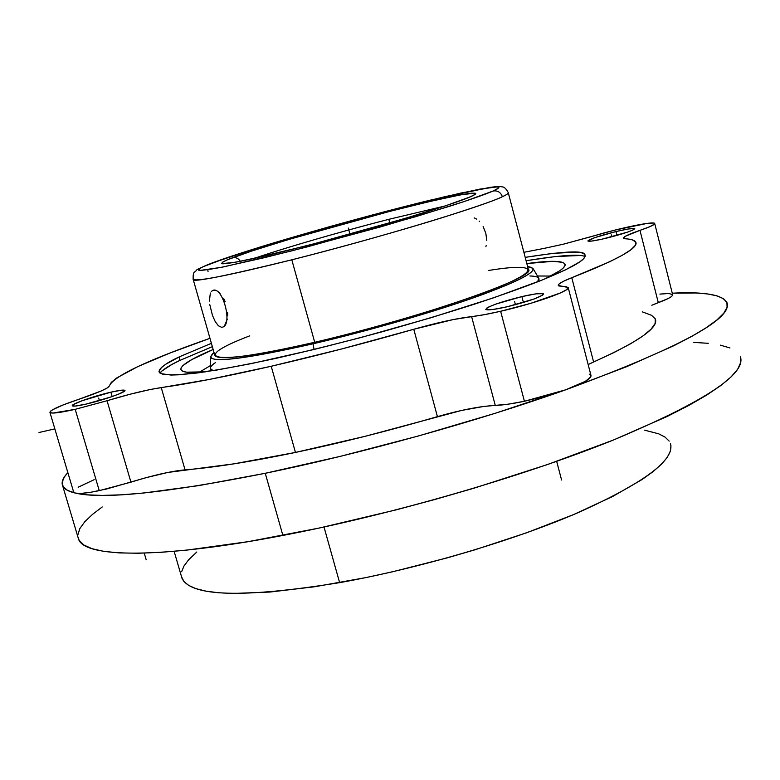 <?xml version="1.0" encoding="UTF-8"?>
<svg xmlns="http://www.w3.org/2000/svg" width="780" height="780" viewBox="0 0 780 780"><rect width="100%" height="100%" fill="white"/><g stroke="black" fill="none" stroke-linecap="round" stroke-linejoin="round"><path stroke-width="1.17" d="M388.81 219.326C329.482 234.517 273.887 251.443 254.348 258.356C284.905 247.806 341.211 231.494 388.81 219.326L444.707 206.076L388.81 219.326L389.776 222.914L388.81 219.326M240.328 261.29C238.378 258.317 235.814 257.127 232.635 257.722C245.213 252.554 307.183 232.84 389.161 211.546C432.51 200.421 462.404 194.025 471.695 193.177C476.765 193.05 476.434 194.22 470.701 196.687L475.322 194.22L475.751 193.508L474.962 193.128L460.346 194.903L430.277 201.386L389.649 211.419L288.308 239.596L251.843 251.004L227.838 259.623L222.397 262.255L221.666 263.65L235.014 262.324L267.199 255.44L313.735 243.867L404.732 218.527L445.975 205.676L470.379 196.823C465.299 199.114 452.858 203.453 433.085 209.849C404.089 219.043 351.614 234.156 301.685 246.968L244.101 260.559C232.381 262.831 225.069 263.903 222.183 263.776C220.984 262.811 224.318 260.842 232.196 257.887L232.635 257.722C235.814 257.127 238.378 258.317 240.328 261.29M493.506 190.827C499.99 187.999 500.077 186.703 493.769 186.947L460.902 193.04L396.64 208.611C345.296 221.929 293.104 236.847 260.149 247.026L211.858 263.104C202.41 266.623 198.149 269.022 199.076 270.299C202.127 270.543 210.415 269.383 223.948 266.809L291.827 250.858L380.572 226.902L449.104 206.437C473.372 198.647 486.574 193.84 493.096 191.012L493.096 191.012C497.63 190.339 500.721 192.241 502.369 196.716C500.721 192.241 497.63 190.339 493.096 191.012L464.617 201.406L415.662 216.694L306.852 246.987L263.981 257.77L221.111 267.374L200.138 270.416L198.588 270.133L198.49 269.451L202.537 266.955L226.707 257.81L266.546 245.066L329.823 226.6L383.584 212.004L444.288 196.823L479.944 189.101L497.806 186.82L498.927 187.22L498.605 188.019L493.506 190.827M207.763 269.724L208.055 271.567M488.212 270.523C531.297 263.474 542.646 268.096 505.206 284.3C468.263 300.378 383.828 326.225 314.72 342.284L313.082 343.795C370.344 330.476 439.53 310.313 483.22 294.323C527.192 277.719 541.993 268.486 527.621 266.604L532.896 268.32C535.314 273.049 514.322 283.296 469.911 299.052C426.348 314.174 364.679 331.783 313.082 343.795L314.028 349.498L313.082 343.795C247.855 358.478 213.623 362.934 210.386 357.152L214.003 352.492C200.431 364.279 233.454 361.374 313.082 343.795L314.72 342.284C418.548 318.484 538.824 276.461 528.333 269.315L508.258 192.611C508.482 193.489 506.522 194.864 502.369 196.716C482.118 206.68 376.555 238.534 291.808 259.808C229.749 275.243 196.872 281.775 193.177 279.396L193.177 279.396C192.962 274.765 193.499 272.249 194.785 271.869C198.773 269.159 190.905 271.781 212.024 263.006C251.345 248.245 357.786 217.737 431.233 199.924L490.191 187.317C496.645 186.556 500.692 186.42 502.33 186.907C504.163 186.81 506.142 188.711 508.258 192.611C508.745 193.313 506.776 194.688 502.369 196.716C496.86 199.69 476.824 206.671 442.26 217.659C406.292 228.91 345.569 246.226 291.808 259.808L314.72 342.284L291.808 259.808C224.708 276.208 191.831 282.74 193.177 279.396L214.909 355.651C219.365 360.75 252.632 356.294 314.72 342.284C210.688 366.697 187.22 359.609 249.736 335.848M159.832 372.986C163.556 369.106 170.147 364.952 179.614 360.526L179.78 356.655C167.183 362.359 160.261 367.341 159.003 371.602L162.864 374.283C169.065 375.277 180.658 374.819 197.642 372.928C218.312 369.944 244.403 365.098 275.915 358.371C309.865 350.61 345.033 341.806 381.43 331.978C416.783 322.013 448.685 312.448 477.126 303.303C502.72 294.733 523.731 287.245 540.16 280.839C561.2 272.161 574.441 265.814 579.881 261.807L583.615 258.697L585.166 256.181L584.6 254.251L581.997 252.925L577.453 252.174L553.254 253.295L525.203 257.361C563.394 251.326 583.225 250.322 584.698 254.348L585 254.777M210.386 357.152L210.366 368.569L213.106 370.656C208.796 369.281 209.566 366.6 215.426 362.612M526.832 263.581C549.89 260.423 562.604 260.578 564.964 264.03C566.329 266.906 559.601 271.889 544.762 278.986L559.845 270.728L563.404 267.842L565.012 265.473L564.72 263.64L562.575 262.334L553.069 261.31L526.832 263.581M174.125 551.323L181.974 578.214C190.681 596.71 243.233 598.192 339.622 582.65L324.012 527.017L339.622 582.65C418.558 568.581 513.094 540.725 578.38 512.528C644.387 482.781 675.08 459.82 670.459 443.664L670.966 445.858L670.332 451.318L667.183 457.45L661.45 464.236L653.104 471.607L642.135 479.495L612.573 496.529L573.622 514.566L526.919 532.672L474.767 549.851L447.525 557.788L392.584 571.779L365.674 577.639L314.798 586.736L269.987 592.039L233.278 593.463L218.4 592.751L205.988 591.142L196.102 588.695L188.76 585.468L183.934 581.51L181.525 576.693M521.879 296.585C534.846 293.66 542.071 292.773 543.572 293.923C541.3 296.995 529.152 301.275 507.136 306.774C494.247 309.66 487.13 310.518 485.784 309.358C488.173 306.257 500.204 302.006 521.879 296.585L523.429 302.474L521.879 296.585L495.709 304.132L488.855 306.92L486.817 308.051L485.959 309.543L492.755 309.514L507.136 306.774L534.037 299.003L542.753 295.084L543.27 293.67L536.094 293.836L521.879 296.585M615.976 231.562C627.237 228.91 633.496 227.945 634.745 228.676C632.999 230.646 623.571 233.805 606.46 238.144C595.228 240.776 589.046 241.722 587.915 240.991C589.709 239.002 599.069 235.862 615.976 231.562L616.96 235.404L615.976 231.562L595.013 237.559L587.896 240.874L591.581 241.088L602.033 239.168L627.88 232.021L632.999 230.002L634.764 228.735L634.286 228.452L627.861 229.047L615.976 231.562M110.887 392.174C119.447 390.224 124.127 389.639 124.927 390.439C126.653 391.94 103.165 400.238 86.102 404.089C77.639 406.01 73.047 406.565 72.316 405.776C70.775 404.177 94.117 395.986 110.887 392.174L112.164 396.552L110.887 392.174L82.105 400.725L73.525 404.479L72.384 405.863L75.26 406.068L86.102 404.089L111.247 396.874L119.194 393.9L124.868 390.799L121.68 390.175L110.887 392.174M62.624 485.696L78.536 539.058C83.947 557.534 158.954 559.299 282.896 535.431L265.258 473.284C166.647 492.882 103.399 499.492 75.484 493.135C68.26 491.439 63.97 488.962 62.624 485.696C61.201 482.079 62.946 477.74 67.87 472.66L64.379 476.911L62.176 482.206L63.18 486.74L67.567 490.415L75.484 493.135C79.433 493.935 87.35 493.106 99.255 490.649L130.942 482.167L107.045 400.735L75.202 409.334L99.255 490.649L75.202 409.334C59.651 412.834 51.236 413.858 49.939 412.396C50.222 410.056 59.972 405.649 79.199 399.165L101.117 391.014L107.162 387.982L109.268 385.993C108.342 388.313 98.319 392.701 79.199 399.165L63.014 404.986L52.66 409.724L50.856 410.904L50.037 412.542L53.011 413.059L75.202 409.334L107.045 400.735C129.119 394.085 147.186 389.707 161.245 387.592L185.055 469.852C213.496 467.62 250.292 461.819 295.454 452.439C341.104 442.835 388.43 430.901 437.424 416.637L413.77 329.267C364.416 343.395 316.894 355.719 271.216 366.259L295.454 452.439L271.216 366.259C226.034 376.584 189.384 383.702 161.245 387.592L185.055 469.852C170.849 471.217 152.812 475.322 130.942 482.167L107.045 400.735L129.88 394.28L150.482 389.464L209.8 379.353L271.216 366.259L341.104 349.118L413.77 329.267C437.297 322.618 456.583 318.396 471.607 316.592L495.281 405.424C502.72 405.151 512.441 403.767 524.423 401.271L565.792 389.776C583.148 383.448 591.533 378.661 590.977 375.424L568.23 287.703M642.242 311.834L651.495 315.286L655.219 318.776L655.171 323.398L651.144 329.121L642.993 335.927L630.659 343.736L614.152 352.453L588.159 364.552L593.6 361.969L571.789 277.709L609.667 261.739L622.411 255.197L630.952 249.707L635.349 245.31L635.739 242.034L632.336 239.86L623.493 238.163C623.288 236.788 628.787 234.185 639.98 230.363L649.769 226.717L654.42 224.162L654.634 223.402L653.445 223.022L647.098 223.411L614.971 230.09L563.365 244.189L592.732 236.233C618.891 228.208 654.4 220.828 654.693 223.489C654.937 224.63 650.033 226.922 639.98 230.363L625.453 236.203L623.454 237.978L625.365 238.768C631.371 239.148 634.861 240.298 635.827 242.209C638.674 247.991 617.321 259.818 571.789 277.709L563.306 281.356L558.841 284.183L558.256 285.217L558.821 285.958L565.987 286.611L568.23 287.683L566.319 289.858L560.323 292.988L530.858 303.303L500.633 311.269L524.423 401.271L500.633 311.269C488.631 314.018 478.959 315.793 471.607 316.592L495.281 405.424C480.08 406.224 460.795 409.958 437.424 416.637L413.77 329.267L453.277 319.556L484.37 314.662L500.633 311.269C534.437 303.615 571.155 290.569 568.172 287.488L558.314 285.5C557.895 283.959 562.38 281.365 571.789 277.709L593.6 361.969C638.284 341.903 658.866 327.6 655.337 319.04M563.365 244.189L544.255 248.352L563.365 244.189M523.887 252.31L544.255 248.352L523.887 252.31M659.88 294.099L668.694 293.514L672.565 294.499L672.428 295.552L670.868 296.946L667.933 298.633L651.826 305.233L658.3 302.679L639.98 230.363L658.3 302.679C668.226 298.964 673.004 296.283 672.633 294.625L654.722 223.607M49.939 412.396L73.642 492.043L75.484 493.135L81.52 493.36L91.182 492.18L106.753 488.953L146.104 477.662L167.797 472.456L233.951 463.837L295.454 452.439L365.177 436.303L461.653 410.426L483.678 406.458L508.141 404.186L524.423 401.271L545.746 396.065L565.792 389.776C477.575 421.219 360.389 453.794 265.258 473.284L282.896 535.431C390.351 514.927 522.561 476.668 612.983 440.193C703.852 402.031 746.333 374.215 740.425 356.752M109.268 385.993C113.763 376.067 147.332 360.175 209.966 338.325L169.66 353.155L137.797 366.61L116.922 377.832L111.316 382.346L109.268 385.993M589.241 374.117L590.889 375.248L590.811 376.857L585.429 381.274L565.792 389.776L626.291 366.834L673.637 345.813L691.841 336.346L706.251 327.707L716.888 319.966L723.791 313.17L727.087 307.359L726.921 302.533L723.479 298.701L716.976 295.854L707.626 293.953L695.663 292.968L672.272 293.192C704.379 291.544 722.621 294.713 726.989 302.698C732.839 318.913 679.107 347.939 565.792 389.776L495.046 413.341L418.139 436.049L339.895 456.456L265.258 473.284L198.685 485.628L143.627 493.019L121.144 494.832L102.248 495.417L87.029 494.832L75.484 493.135L73.573 491.829M181.623 571.721L183.973 566.036L188.516 559.913L196.794 552.006M644.592 430.17L658.778 433.846L665.067 437.112L669.172 441.119M161.45 371.309L171.805 364.514L179.614 360.526L179.78 356.655L211.39 343.327L179.78 356.655L165.964 364.123L161.733 367.244L159.412 369.895L159.12 372.04L160.904 373.639L170.927 375.043L179.215 374.79L216.781 370.052L251.462 363.577L314.428 349.391L360.731 337.584L430.619 317.84L493.672 297.785L542.919 279.727L565.773 269.734L579.881 261.807C584.366 258.785 585.965 256.298 584.698 254.348M179.614 360.526L212.345 346.661L179.614 360.526M579.735 255.518L555.331 256.542L526.081 260.715C560.225 255.255 579.881 253.87 585.058 256.552M213.155 349.498L191.782 359.59L182.891 365.586L181.028 367.965L180.989 369.876L182.822 371.29L186.586 372.177L205.618 371.816C190.418 373.162 182.189 372.489 180.95 369.808C179.907 365.761 190.642 358.985 213.155 349.498M529.922 275.983C538.337 276.227 540.92 278.177 537.683 281.814L538.726 278.128L533.101 268.671M216.167 290.589L213.106 290.296L211.341 291.398M211.37 291.398L213.145 290.287C222.671 286.796 232.606 323.505 223.09 326.966L222.485 327.19M224.484 325.933L227.341 319.088M227.672 315.89L227.633 312.409M225.196 301.733L223.714 298.545M220.077 293.436L218.107 291.7M485.872 246.655L486.164 245.661M486.788 240.376L485.813 233.298L483.132 226.512M479.622 221.608L479.115 221.091M476.765 219.18L474.298 217.912M210.346 293.007L209.391 301.09M209.752 304.541L212.453 315.364L215.202 321.545L218.341 325.748L221.559 327.288M222.544 327.171L223.09 326.966M469.004 197.33L469.589 197.077M740.347 356.548L740.756 362.349L737.724 369.135L731.094 376.896L720.749 385.583L706.631 395.138L688.74 405.473L667.144 416.481L613.538 439.969L548.038 464.353L474.123 488.153L435.386 499.346L396.279 509.827L319.43 528.001L248.352 541.622L187.034 550.085L160.982 552.318L138.333 553.244L119.242 552.903L103.798 551.353L92.011 548.691L83.831 544.986L79.17 540.345L78.039 537.4M77.873 534.865L79.794 528.645L84.737 521.781L92.508 514.381L102.248 506.961M693.781 342.391L708.279 343.317M720.418 345.16L729.963 347.968M94.175 479.68L78.146 487.217M348.309 228.091L349.966 234.156M146.191 559.767L144.232 553.117M99.411 400.598L98.66 398.053M611.783 236.808L611.276 234.819M561.59 480.022L556.667 461.351M515.443 304.717L514.625 301.606M39 432.49L54.844 428.893M225.371 263.572L235.901 262.119C249.571 259.721 274.735 253.831 311.405 244.462C377.403 227.389 452.439 204.76 469.657 197.047L472.144 195.877M199.202 372.304L210.366 365.635M565.12 264.644L564.964 264.03M550.719 276.052L537.469 276.003"/></g></svg>

